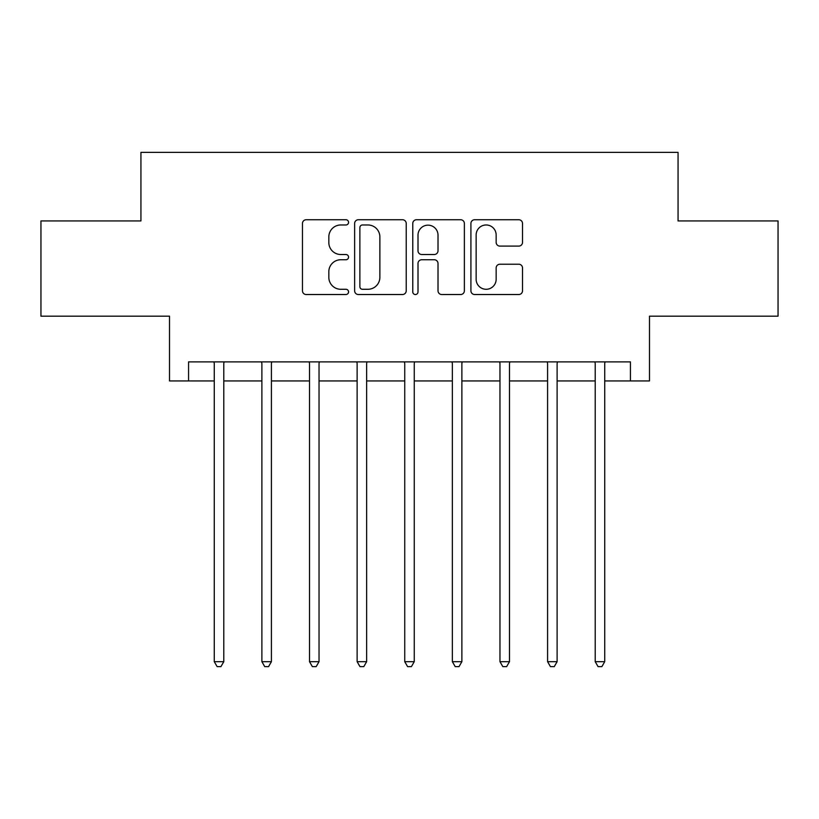<?xml version="1.0" encoding="UTF-8"?>
<svg xmlns="http://www.w3.org/2000/svg" width="819" height="819" viewBox="0 0 819 819"><rect width="100%" height="100%" fill="white"/><g stroke="black" fill="none" stroke-linecap="round" stroke-linejoin="round"><path stroke-width="1.23" d="M348.556 222.358A2.621 2.621 0 0 0 345.935 219.738L306.204 219.738A3.737 3.737 0 0 0 302.467 223.474L302.467 290.776A3.737 3.737 0 0 0 306.204 294.523L345.935 294.523A2.621 2.621 0 0 0 348.556 291.902A2.621 2.621 0 0 0 345.935 289.281L340.796 289.281A11.968 11.968 0 0 1 328.828 277.324L328.828 271.713A11.968 11.968 0 0 1 340.796 259.746L345.935 259.746A2.621 2.621 0 0 0 348.556 257.125A2.621 2.621 0 0 0 345.935 254.514L340.796 254.514A11.968 11.968 0 0 1 328.828 242.547L328.828 236.937A11.968 11.968 0 0 1 340.796 224.969L345.935 224.969A2.621 2.621 0 0 0 348.556 222.358M518.775 246.099A3.737 3.737 0 0 0 522.512 242.363L522.512 223.474A3.737 3.737 0 0 0 518.775 219.738L474.651 219.738A3.737 3.737 0 0 0 470.915 223.474L470.915 290.776A3.737 3.737 0 0 0 474.651 294.523L518.775 294.523A3.737 3.737 0 0 0 522.512 290.776L522.512 267.967A3.737 3.737 0 0 0 518.775 264.23L499.897 264.23A3.737 3.737 0 0 0 496.15 267.967L496.15 279.279A10.002 10.002 0 0 1 486.148 289.281A10.002 10.002 0 0 1 476.146 279.279L476.146 234.971A10.002 10.002 0 0 1 486.148 224.969A10.002 10.002 0 0 1 496.15 234.971L496.15 242.363A3.737 3.737 0 0 0 499.897 246.099L518.775 246.099M188.565 380.927L188.565 361.885L630.435 361.885L630.435 380.927L649.487 380.927L649.487 316.175L778.05 316.175L778.05 220.935L678.06 220.935L678.06 152.375L140.94 152.375L140.94 220.935L40.95 220.935L40.95 316.175L169.513 316.175L169.513 380.927L214.271 380.927M406.224 223.474A3.737 3.737 0 0 0 402.487 219.738L358.364 219.738A3.737 3.737 0 0 0 354.627 223.474L354.627 290.776A3.737 3.737 0 0 0 358.364 294.523L402.487 294.523A3.737 3.737 0 0 0 406.224 290.776L406.224 223.474M416.513 219.738L460.636 219.738A3.737 3.737 0 0 1 464.373 223.474L464.373 290.776A3.737 3.737 0 0 1 460.636 294.523L441.748 294.523A3.737 3.737 0 0 1 438.011 290.776L438.011 263.483A3.737 3.737 0 0 0 434.275 259.746L421.744 259.746A3.737 3.737 0 0 0 418.007 263.483L418.007 291.902A2.621 2.621 0 0 1 415.387 294.523A2.621 2.621 0 0 1 412.776 291.902L412.776 223.474A3.737 3.737 0 0 1 416.513 219.738M223.792 380.927L261.885 380.927M271.417 380.927L309.51 380.927M319.031 380.927L357.125 380.927M366.646 380.927L404.74 380.927M414.26 380.927L452.354 380.927M461.875 380.927L499.969 380.927M509.49 380.927L547.583 380.927M557.115 380.927L595.208 380.927M604.729 380.927L630.435 380.927M362.479 224.969A2.621 2.621 0 0 0 359.869 227.59L359.869 286.67A2.621 2.621 0 0 0 362.479 289.281L367.905 289.281A11.968 11.968 0 0 0 379.873 277.324L379.873 236.937A11.968 11.968 0 0 0 367.905 224.969L362.479 224.969M438.011 235.166A10.002 10.002 0 0 0 428.009 225.164A10.002 10.002 0 0 0 418.007 235.166L418.007 250.768A3.737 3.737 0 0 0 421.744 254.514L434.275 254.514A3.737 3.737 0 0 0 438.011 250.768L438.011 235.166M224.263 361.885L224.068 362.367A3.808 3.808 90 0 0 223.792 363.79L223.792 661.68L214.271 661.68L214.271 363.79A3.808 3.808 90 0 0 213.994 362.367L213.8 361.885M223.792 661.68L220.935 666.625L217.127 666.625L214.271 661.68M271.877 361.885L271.693 362.367A3.808 3.808 0 0 0 271.417 363.79L271.417 661.68L261.885 661.68L261.885 363.79A3.808 3.808 0 0 0 261.609 362.367L261.425 361.885M271.417 661.68L268.56 666.625L264.742 666.625L261.885 661.68M319.502 361.885L319.308 362.367A3.808 3.808 0 0 0 319.031 363.79L319.031 661.68L309.51 661.68L309.51 363.79A3.808 3.808 0 0 0 309.234 362.367L309.039 361.885M319.031 661.68L316.175 666.625L312.367 666.625L309.51 661.68M367.117 361.885L366.922 362.367A3.808 3.808 0 0 0 366.646 363.79L366.646 661.68L357.125 661.68L357.125 363.79A3.808 3.808 0 0 0 356.849 362.367L356.654 361.885M366.646 661.68L363.79 666.625L359.981 666.625L357.125 661.68M414.731 361.885L414.537 362.367A3.808 3.808 0 0 0 414.26 363.79L414.26 661.68L404.74 661.68L404.74 363.79A3.808 3.808 0 0 0 404.463 362.367L404.269 361.885M414.26 661.68L411.404 666.625L407.596 666.625L404.74 661.68M462.346 361.885L462.151 362.367A3.808 3.808 0 0 0 461.875 363.79L461.875 661.68L452.354 661.68L452.354 363.79A3.808 3.808 0 0 0 452.078 362.367L451.883 361.885M461.875 661.68L459.019 666.625L455.21 666.625L452.354 661.68M509.961 361.885L509.766 362.367A3.808 3.808 0 0 0 509.49 363.79L509.49 661.68L499.969 661.68L499.969 363.79A3.808 3.808 0 0 0 499.692 362.367L499.498 361.885M509.49 661.68L506.633 666.625L502.825 666.625L499.969 661.68M557.575 361.885L557.391 362.367A3.808 3.808 0 0 0 557.115 363.79L557.115 661.68L547.583 661.68L547.583 363.79A3.808 3.808 0 0 0 547.307 362.367L547.123 361.885M557.115 661.68L554.258 666.625L550.44 666.625L547.583 661.68M605.2 361.885L605.006 362.367A3.808 3.808 0 0 0 604.729 363.79L604.729 661.68L595.208 661.68L595.208 363.79A3.808 3.808 0 0 0 594.932 362.367L594.737 361.885M604.729 661.68L601.873 666.625L598.065 666.625L595.208 661.68"/></g></svg>
